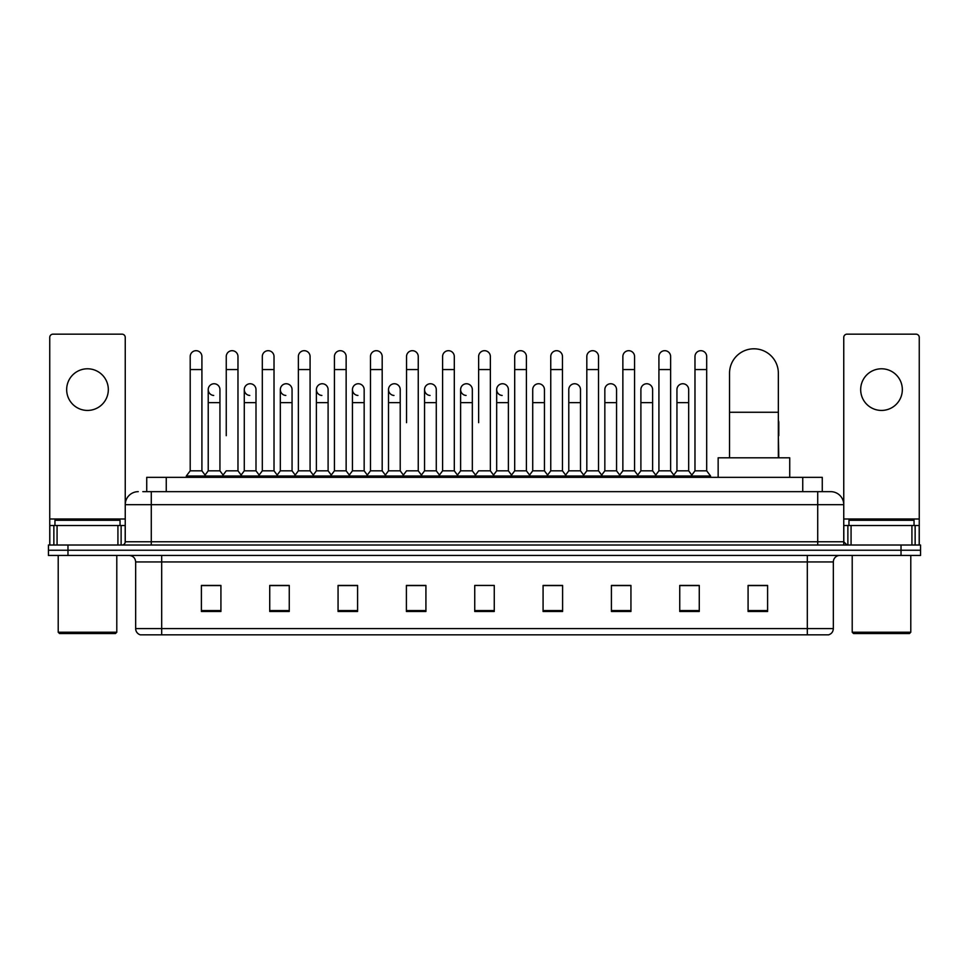 <?xml version="1.0" encoding="UTF-8"?>
<svg xmlns="http://www.w3.org/2000/svg" width="969" height="969" viewBox="0 0 969 969"><rect width="100%" height="100%" fill="white"/><g stroke="black" fill="none" stroke-linecap="round" stroke-linejoin="round"><path stroke-width="1.45" d="M146.731 491.658L146.731 477.342L822.269 477.342L822.269 491.658M143.121 491.658L826.182 491.658M142.818 491.658L151.285 491.658L151.285 504.679L125.243 504.679L125.243 541.768A3.258 3.258 0 0 1 121.997 545.026M138.264 491.658A13.021 13.021 0 0 0 125.243 504.679L125.243 337.418A3.258 3.258 0 0 0 121.997 334.16L53.004 334.16A3.258 3.258 0 0 0 49.746 337.418L49.746 525.501L57.074 525.501L57.074 545.026M830.736 491.658A13.021 13.021 0 0 1 843.757 504.679L817.715 504.679L817.715 491.658L830.542 491.658M911.926 545.026L911.926 525.501L919.254 525.501L919.254 545.026L919.254 337.418A3.258 3.258 0 0 0 915.996 334.16L847.003 334.16A3.258 3.258 0 0 0 843.757 337.418L843.757 541.768L847.003 545.026M67.975 545.026L48.45 545.026L48.45 550.235L67.975 550.235L48.45 550.235L48.45 555.443L67.975 555.443L67.975 550.235L901.025 550.235L67.975 550.235L67.975 545.026L901.025 545.026L901.025 550.235L920.55 550.235L901.025 550.235L901.025 555.443L67.975 555.443M920.55 545.026L920.55 550.235L920.55 545.026L901.025 545.026M833.34 628.59C833.158 631.715 831.596 633.799 828.652 634.84L807.31 634.84L807.31 628.59L833.34 628.59L833.34 561.947A6.504 6.504 0 0 1 839.844 555.443M807.31 634.84L140.348 634.84A6.504 6.504 0 0 1 135.66 628.59L135.66 561.947C135.272 557.999 133.104 555.831 129.156 555.443M767.605 611.475L767.605 585.446L748.08 585.446L748.08 611.475L767.605 611.475M699.267 611.475L699.267 585.446L679.741 585.446L679.741 611.475L699.267 611.475M630.94 611.475L630.94 585.446L611.415 585.446L611.415 611.475L630.94 611.475M562.601 611.475L562.601 585.446L543.076 585.446L543.076 611.475L562.601 611.475M220.92 611.475L220.92 585.446L201.395 585.446L201.395 611.475L220.92 611.475M289.259 611.475L289.259 585.446L269.733 585.446L269.733 611.475L289.259 611.475M357.585 611.475L357.585 585.446L338.06 585.446L338.06 611.475L357.585 611.475M425.924 611.475L425.924 585.446L406.399 585.446L406.399 611.475L425.924 611.475M494.263 611.475L494.263 585.446L474.737 585.446L474.737 611.475L494.263 611.475M920.55 555.443L920.55 550.235L920.55 555.443L901.025 555.443M622.219 585.579L617.205 585.579M694.325 585.579L689.31 585.579M423.913 585.579L418.899 585.446M351.795 585.579L346.781 585.579M279.69 585.579L274.675 585.579M201.395 585.579L220.593 585.579M207.572 585.579L202.569 585.579M550.101 585.446L545.087 585.579M477.996 585.446L491.004 585.446M425.924 585.579L406.399 585.579M357.585 585.579L338.06 585.579M289.259 585.579L269.733 585.579M562.601 585.579L543.076 585.579M630.94 585.579L611.415 585.579M699.267 585.579L679.741 585.579M767.605 585.579L748.08 585.579M87.501 368.789A20.821 20.821 0 0 0 66.667 389.611A20.821 20.821 0 0 0 87.501 410.432A20.821 20.821 0 0 0 108.322 389.611A20.821 20.821 0 0 0 87.501 368.789M117.927 545.026L117.927 525.501L57.074 525.501M117.927 525.501L125.243 525.501M49.746 545.026L49.746 525.501M115.481 633.532L59.509 633.532L58.213 632.236L116.789 632.236L115.481 633.532M58.213 555.443L58.213 632.236M116.789 555.443L116.789 632.236M120.035 525.501L120.035 520.292L54.954 520.292L54.954 525.501M729.536 457.816L729.536 373.21A24.407 24.407 0 0 1 753.943 348.804A24.407 24.407 0 0 1 778.349 373.21A24.407 24.407 0 0 0 753.943 348.804M778.349 457.816L778.349 373.21M789.735 477.342L789.735 457.816L718.15 457.816L718.15 477.342M190.203 369.564L201.915 369.564L201.915 470.837L190.203 470.837L190.203 356.544A5.862 5.862 0 0 1 196.428 350.705A5.862 5.862 0 0 1 201.915 356.544A5.862 5.862 0 0 0 196.428 350.705M190.203 470.837L186.29 476.033L186.29 477.342M201.915 470.837L205.816 476.033L186.29 476.033M226.249 435.687L226.249 369.564L237.974 369.564L237.974 470.837L226.249 470.837L222.349 476.033L205.816 476.033L205.816 477.342M226.249 369.564L226.249 356.544A5.862 5.862 0 0 1 232.475 350.705A5.862 5.862 0 0 1 237.974 356.544A5.862 5.862 0 0 0 232.475 350.705M244.285 470.837L244.285 402.632L255.998 402.632L255.998 470.837L244.285 470.837L241.124 475.04L237.974 470.837L241.875 476.033L222.349 476.033L222.349 477.342M262.308 470.837L262.308 369.564L274.021 369.564L274.021 470.837L262.308 470.837L258.408 476.033L241.875 476.033L241.875 477.342M262.308 369.564L262.308 356.544A5.862 5.862 0 0 1 268.534 350.705A5.862 5.862 0 0 1 274.021 356.544A5.862 5.862 0 0 0 268.534 350.705M274.021 435.687L274.021 470.837L277.933 476.033L258.408 476.033L258.408 477.342M298.367 470.837L298.367 369.564L310.08 369.564L310.08 470.837L298.367 470.837L294.455 476.033L277.933 476.033L277.933 477.342M298.367 369.564L298.367 356.544A5.862 5.862 0 0 1 304.593 350.705A5.862 5.862 0 0 1 310.08 356.544A5.862 5.862 0 0 0 304.593 350.705M310.08 470.837L313.98 476.033L294.455 476.033L294.455 477.342M334.426 470.837L334.426 369.564L346.139 369.564L346.139 470.837L334.426 470.837L330.514 476.033L313.98 476.033L313.98 477.342M334.426 369.564L334.426 356.544A5.862 5.862 0 0 1 340.64 350.705A5.862 5.862 0 0 1 346.139 356.544A5.862 5.862 0 0 0 340.64 350.705M346.139 422.678L346.139 470.837L350.039 476.033L330.514 476.033L330.514 477.342M370.473 470.837L370.473 369.564L382.186 369.564L382.186 470.837L370.473 470.837L366.573 476.033L350.039 476.033L350.039 477.342M370.473 369.564L370.473 356.544A5.862 5.862 0 0 1 376.699 350.705A5.862 5.862 0 0 1 382.186 356.544A5.862 5.862 0 0 0 376.699 350.705M382.186 470.837L386.098 476.033L366.573 476.033L366.573 477.342M406.532 422.678L406.532 369.564L418.245 369.564L418.245 470.837L406.532 470.837L402.632 476.033L386.098 476.033L386.098 477.342M406.532 369.564L406.532 356.544A5.862 5.862 0 0 1 412.758 350.705A5.862 5.862 0 0 1 418.245 356.544A5.862 5.862 0 0 0 412.758 350.705M418.245 422.678L418.245 470.837L422.157 476.033L402.632 476.033L402.632 477.342M442.591 470.837L442.591 369.564L454.304 369.564L454.304 470.837L442.591 470.837L438.678 476.033L422.157 476.033L422.157 477.342M442.591 369.564L442.591 356.544A5.862 5.862 0 0 1 448.817 350.705A5.862 5.862 0 0 1 454.304 356.544A5.862 5.862 0 0 0 448.817 350.705M454.304 470.837L458.204 476.033L438.678 476.033L438.678 477.342M478.638 422.678L478.638 369.564L490.362 369.564L490.362 470.837L478.638 470.837L474.737 476.033L458.204 476.033L458.204 477.342M478.638 369.564L478.638 356.544A5.862 5.862 0 0 1 484.863 350.705A5.862 5.862 0 0 1 490.362 356.544A5.862 5.862 0 0 0 484.863 350.705M490.362 470.837L494.263 476.033L474.737 476.033L474.737 477.342M508.386 470.837L508.386 402.632L496.673 402.632L496.673 470.837L508.386 470.837L511.547 475.04L514.696 470.837L514.696 369.564L526.409 369.564L526.409 470.837L514.696 470.837L510.796 476.033L494.263 476.033L494.263 477.342M514.696 369.564L514.696 356.544A5.862 5.862 0 0 1 520.922 350.705A5.862 5.862 0 0 1 526.409 356.544A5.862 5.862 0 0 0 520.922 350.705M532.72 470.837L532.72 402.632L544.445 402.632L544.445 470.837L532.72 470.837L529.571 475.04L526.409 470.837L530.322 476.033L510.796 476.033L510.796 477.342M544.445 470.837L547.594 475.04L550.755 470.837L550.755 369.564L562.468 369.564L562.468 470.837L550.755 470.837L546.843 476.033L530.322 476.033L530.322 477.342M550.755 369.564L550.755 356.544A5.862 5.862 0 0 1 556.981 350.705A5.862 5.862 0 0 1 562.468 356.544A5.862 5.862 0 0 0 556.981 350.705M568.779 470.837L568.779 402.632L580.492 402.632L580.492 470.837L568.779 470.837L565.63 475.04L562.468 470.837L566.368 476.033L546.843 476.033L546.843 477.342M580.492 470.837L583.653 475.04L586.814 470.837L586.814 369.564L598.527 369.564L598.527 470.837L586.814 470.837L582.902 476.033L566.368 476.033L566.368 477.342M586.814 369.564L586.814 356.544A5.862 5.862 0 0 1 593.04 350.705A5.862 5.862 0 0 1 598.527 356.544A5.862 5.862 0 0 0 593.04 350.705M604.838 470.837L604.838 402.632L616.55 402.632L616.55 470.837L604.838 470.837L601.676 475.04L598.527 470.837L602.427 476.033L582.902 476.033L582.902 477.342M616.55 470.837L619.712 475.04L622.861 470.837L622.861 369.564L634.574 369.564L634.574 470.837L622.861 470.837L618.961 476.033L602.427 476.033L602.427 477.342M622.861 369.564L622.861 356.544A5.862 5.862 0 0 1 629.087 350.705A5.862 5.862 0 0 1 634.574 356.544A5.862 5.862 0 0 0 629.087 350.705M640.897 470.837L640.897 402.632L652.609 402.632L652.609 470.837L640.897 470.837L637.735 475.04L634.574 470.837L638.486 476.033L618.961 476.033L618.961 477.342M652.609 470.837L655.759 475.04L658.92 470.837L658.92 369.564L670.633 369.564L670.633 470.837L658.92 470.837L655.02 476.033L638.486 476.033L638.486 477.342M658.92 369.564L658.92 356.544A5.862 5.862 0 0 1 665.146 350.705A5.862 5.862 0 0 1 670.633 356.544A5.862 5.862 0 0 0 665.146 350.705M676.943 470.837L676.943 402.632L688.668 402.632L688.668 470.837L676.943 470.837L673.794 475.04L670.633 470.837L674.545 476.033L655.02 476.033L655.02 477.342M694.979 470.837L694.979 369.564L706.692 369.564L706.692 470.837L694.979 470.837L691.067 476.033L674.545 476.033L674.545 477.342M694.979 369.564L694.979 356.544A5.862 5.862 0 0 1 701.205 350.705A5.862 5.862 0 0 1 706.692 356.544A5.862 5.862 0 0 0 701.205 350.705M706.692 470.837L710.592 476.033L691.067 476.033L691.067 477.342M710.592 476.033L710.592 477.342M213.713 395.461A5.862 5.862 0 0 1 208.226 389.611A5.862 5.862 0 0 1 214.452 383.76A5.862 5.862 0 0 1 219.939 389.611L219.939 402.632L208.226 402.632L208.226 389.611M219.939 402.632L219.939 470.837L208.226 470.837L208.226 402.632M208.226 470.837L205.065 475.04M219.939 470.837L223.1 475.04M249.772 395.461A5.862 5.862 0 0 1 244.285 389.611A5.862 5.862 0 0 1 250.511 383.76A5.862 5.862 0 0 1 255.998 389.611L255.998 402.632M255.998 470.837L259.159 475.04M285.831 395.461A5.862 5.862 0 0 1 280.332 389.611A5.862 5.862 0 0 1 286.558 383.76A5.862 5.862 0 0 1 292.057 389.611L292.057 402.632L280.332 402.632L280.332 389.611M292.057 402.632L292.057 470.837L280.332 470.837L280.332 402.632M280.332 470.837L277.182 475.04M292.057 470.837L295.206 475.04M321.878 395.461A5.862 5.862 0 0 1 316.391 389.611A5.862 5.862 0 0 1 322.616 383.76A5.862 5.862 0 0 1 328.103 389.611L328.103 402.632L316.391 402.632L316.391 389.611M328.103 402.632L328.103 470.837L316.391 470.837L316.391 402.632M316.391 470.837L313.241 475.04M328.103 470.837L331.265 475.04M357.936 395.461A5.862 5.862 0 0 1 352.45 389.611A5.862 5.862 0 0 1 358.675 383.76A5.862 5.862 0 0 1 364.162 389.611L364.162 402.632L352.45 402.632L352.45 389.611M364.162 402.632L364.162 470.837L352.45 470.837L352.45 402.632M352.45 470.837L349.288 475.04M364.162 470.837L367.324 475.04M393.995 395.461A5.862 5.862 0 0 1 388.508 389.611A5.862 5.862 0 0 1 394.734 383.76A5.862 5.862 0 0 1 400.221 389.611L400.221 402.632L388.508 402.632L388.508 389.611M400.221 402.632L400.221 470.837L388.508 470.837L388.508 402.632M388.508 470.837L385.347 475.04M400.221 470.837L403.37 475.04M430.054 395.461A5.862 5.862 0 0 1 424.555 389.611A5.862 5.862 0 0 1 430.781 383.76A5.862 5.862 0 0 1 436.28 389.611L436.28 402.632L424.555 402.632L424.555 389.611M436.28 402.632L436.28 470.837L424.555 470.837L424.555 402.632M424.555 470.837L421.406 475.04M436.28 470.837L439.429 475.04M466.101 395.461A5.862 5.862 0 0 1 460.614 389.611A5.862 5.862 0 0 1 466.84 383.76A5.862 5.862 0 0 1 472.327 389.611L472.327 402.632L460.614 402.632L460.614 389.611M472.327 402.632L472.327 470.837L460.614 470.837L460.614 402.632M460.614 470.837L457.453 475.04M472.327 470.837L475.488 475.04M502.16 395.461A5.862 5.862 0 0 1 496.673 389.611A5.862 5.862 0 0 1 502.899 383.76A5.862 5.862 0 0 1 508.386 389.611L508.386 402.632M496.673 470.837L493.512 475.04M532.72 402.632L532.72 389.611A5.862 5.862 0 0 1 538.946 383.76A5.862 5.862 0 0 1 544.445 389.611L544.445 402.632M568.779 402.632L568.779 389.611A5.862 5.862 0 0 1 575.005 383.76A5.862 5.862 0 0 1 580.492 389.611L580.492 402.632M604.838 402.632L604.838 389.611A5.862 5.862 0 0 1 611.064 383.76A5.862 5.862 0 0 1 616.55 389.611L616.55 402.632M640.897 402.632L640.897 389.611A5.862 5.862 0 0 1 647.122 383.76A5.862 5.862 0 0 1 652.609 389.611L652.609 402.632M676.943 402.632L676.943 389.611A5.862 5.862 0 0 1 683.169 383.76A5.862 5.862 0 0 1 688.668 389.611L688.668 402.632M688.668 470.837L691.818 475.04M778.797 457.816L778.349 435.687M778.349 420.413A5.862 5.862 0 0 1 778.797 422.678L778.797 435.687M881.499 368.789A20.821 20.821 0 0 0 860.678 389.611A20.821 20.821 0 0 0 881.499 410.432A20.821 20.821 0 0 0 902.333 389.611A20.821 20.821 0 0 0 881.499 368.789M911.926 525.501L851.073 525.501L851.073 545.026M843.757 525.501L851.073 525.501M843.757 545.026L843.757 541.768L817.715 541.768L817.715 504.679L151.285 504.679L151.285 541.768L817.715 541.768L817.715 545.026M909.491 633.532L853.519 633.532L852.211 632.236L910.787 632.236L909.491 633.532M852.211 555.443L852.211 632.236M910.787 555.443L910.787 632.236M914.046 525.501L914.046 520.292L848.965 520.292L848.965 525.501M166.256 491.658L166.256 477.342M802.744 491.658L802.744 477.342M151.285 545.026L151.285 541.768L125.243 541.768M807.31 555.443L807.31 561.947L135.66 561.947M833.34 561.947L807.31 561.947L807.31 628.59L161.69 628.59L161.69 634.84M135.66 628.59L161.69 628.59L161.69 555.443M494.263 610.567L474.737 610.567M425.924 610.567L406.399 610.567M357.585 610.567L338.06 610.567M289.259 610.567L269.733 610.567M220.92 610.567L201.395 610.567M562.601 610.567L543.076 610.567M630.94 610.567L611.415 610.567M699.267 610.567L679.741 610.567M767.605 610.567L748.08 610.567M125.243 518.996L49.746 518.996M125.195 542.337L125.195 525.501M121.125 525.501L121.125 545.026M49.807 525.501L49.807 545.026M53.864 545.026L53.864 525.501M729.536 412.261L778.349 412.261M919.254 518.996L843.757 518.996M919.193 545.026L919.193 525.501M915.136 525.501L915.136 545.026M843.805 525.501L843.805 542.337M847.875 545.026L847.875 525.501M201.915 369.564L201.915 356.544M237.974 369.564L237.974 356.544M274.021 369.564L274.021 356.544M310.08 369.564L310.08 356.544M346.139 369.564L346.139 356.544M382.186 369.564L382.186 356.544M418.245 369.564L418.245 356.544M454.304 369.564L454.304 356.544M490.362 369.564L490.362 356.544M526.409 369.564L526.409 356.544M562.468 369.564L562.468 356.544M598.527 369.564L598.527 356.544M634.574 369.564L634.574 356.544M670.633 369.564L670.633 356.544M706.692 369.564L706.692 356.544M244.285 402.632L244.285 389.611M496.673 402.632L496.673 389.611M334.426 435.687L334.426 422.678M370.473 435.687L370.473 422.678M382.186 435.687L382.186 422.678"/></g></svg>
